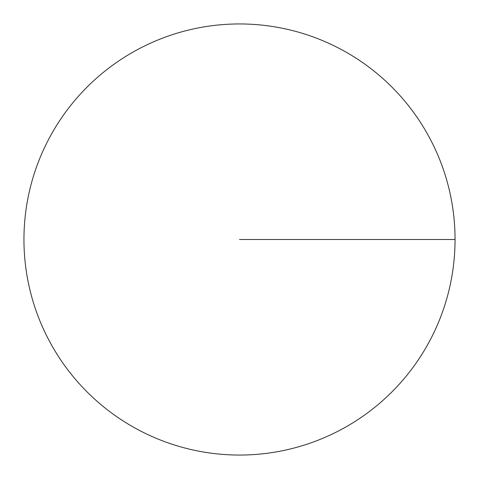 <?xml version="1.0" encoding="UTF-8"?>
<svg xmlns="http://www.w3.org/2000/svg" width="479" height="479" viewBox="0 0 479 479"><rect width="100%" height="100%" fill="white"/><g stroke="black" fill="none" stroke-linecap="round" stroke-linejoin="round"><path stroke-width="0.72" d="M23.95 239.5A215.55 215.55 0 0 0 347.275 426.172A215.55 215.55 0 0 0 347.275 52.828A215.55 215.55 0 0 0 23.95 239.5M239.5 239.5L455.05 239.5"/></g></svg>
